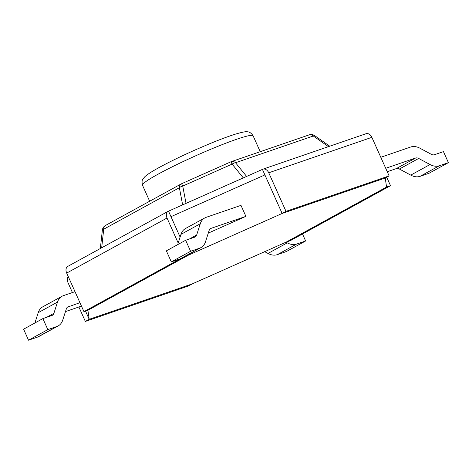 <?xml version="1.0" encoding="UTF-8"?>
<svg xmlns="http://www.w3.org/2000/svg" width="472" height="472" viewBox="0 0 472 472"><rect width="100%" height="100%" fill="white"/><g stroke="black" fill="none" stroke-linecap="round" stroke-linejoin="round"><path stroke-width="0.71" d="M210.241 228.814L211.102 228.342A6.059 4.159 61.2 0 0 210.654 228.542A6.059 4.159 61.2 0 0 209.131 230.489L205.521 241.729A18.172 12.484 -118.8 0 1 200.966 247.588L181.673 258.172A18.172 12.484 -118.8 0 1 180.328 258.768L83.945 311.644L87.91 310.275L188.239 255.24L187.998 254.703L188.239 255.24L282.138 213.468L385.258 178.015L386.55 187.054L286.227 242.089L192.328 283.861L89.202 319.314L87.91 310.275L188.239 255.24L184.971 256.361M264.886 174.905L282.138 213.468L264.886 174.905L170.988 216.672L180.103 237.062L170.988 216.672L264.886 174.905L262.42 169.395L168.522 211.161L170.988 216.672M208.294 233.103L245.906 216.371L240.98 205.355L206.17 217.321A18.172 12.484 61.2 0 0 204.824 217.917A18.172 12.484 61.2 0 0 200.27 223.775L196.659 235.015A6.059 4.159 -118.8 0 1 195.137 236.962A6.059 4.159 -118.8 0 1 194.688 237.162L185.661 240.266L166.368 250.85L171.301 261.872L190.594 251.287L185.661 240.266M85.344 321.432L188.47 285.979L192.328 283.861L89.202 319.314L85.526 311.095L89.202 319.314L85.344 321.432L78.883 306.989M264.68 251.676L267.978 253.446A18.172 12.484 61.2 0 0 277.312 254.656L286.339 251.552L305.632 240.968L302.499 233.976M286.014 242.189L287.271 242.862A18.172 12.484 61.2 0 0 296.605 244.071L305.632 240.968M396.273 168.622L415.567 158.037A6.059 4.159 -118.8 0 1 418.682 158.445L430.039 164.533A18.172 12.484 61.2 0 0 439.373 165.749L448.4 162.639L429.107 173.23L420.08 176.333A18.172 12.484 61.2 0 1 410.746 175.118L399.389 169.029A6.059 4.159 -118.8 0 0 396.273 168.622L387.252 171.725M415.567 158.037L385.724 168.303M448.4 162.639L443.473 151.624L434.447 154.727A6.059 4.159 61.2 0 1 431.331 154.326L419.974 148.232A18.172 12.484 -118.8 0 0 410.64 147.022L380.792 157.282M65.466 311.603L81.467 306.104M67.472 307.136L79.939 302.676M62.056 296.245A18.172 12.484 61.2 0 0 57.495 302.098L38.203 312.682A18.172 12.484 61.2 0 1 42.763 306.829L62.056 296.245A18.172 12.484 61.2 0 1 63.401 295.649L75.007 291.661M57.495 302.098L53.891 313.337A6.059 4.159 -118.8 0 1 52.368 315.29A6.059 4.159 -118.8 0 1 51.92 315.491L42.893 318.594L23.6 329.179L28.526 340.194L47.819 329.609L42.893 318.594M68.328 306.67A6.059 4.159 61.2 0 0 67.879 306.865A6.059 4.159 61.2 0 0 66.363 308.818L62.752 320.057A18.172 12.484 -118.8 0 1 58.198 325.91A18.172 12.484 -118.8 0 1 56.846 326.506L47.819 329.609M58.198 325.91L38.905 336.495A18.172 12.484 -118.8 0 1 37.553 337.091L28.526 340.194M38.203 312.682L34.898 322.978M211.102 228.342L245.906 216.371M200.966 247.588A18.172 12.484 -118.8 0 1 199.621 248.183L190.594 251.287M199.621 248.183L180.328 258.768L171.301 261.872M204.824 217.917L185.531 228.501A18.172 12.484 61.2 0 0 180.977 234.36L177.667 244.649M83.945 311.644L66.694 273.076A6.059 4.159 -118.8 0 1 67.75 266.403L168.073 211.362A6.059 4.159 61.2 0 0 167.017 218.035L66.694 273.076M168.522 211.161A6.059 4.159 61.2 0 0 168.073 211.362M178.192 243.015L167.017 218.035M389.117 175.897L285.997 211.35L282.138 213.468L385.258 178.015L389.117 175.897L371.865 137.328L268.745 172.787A6.059 4.372 -109 0 0 262.916 169.177A6.059 4.372 -109 0 0 262.42 169.395M285.997 211.35L268.745 172.787M262.916 169.177L366.042 133.718A6.059 4.372 71 0 1 371.865 137.328M390.515 185.685L386.55 187.054L286.227 242.089L290.192 240.726L390.515 185.685L386.727 177.207M68.21 276.456A6.059 4.372 -109 0 0 68.098 282.87L72.422 292.546M328.459 146.639L313.296 135.995A6.059 1.593 -54.9 0 1 314.665 135.623L329.733 146.202M243.304 177.897L232.112 164.103A6.059 3.363 -39.1 0 1 235.522 162.734L246.626 176.422M182.635 204.883L179.378 187.708A6.059 3.422 -10.7 0 1 182.747 186.062L232.112 164.103L230.95 161.784L181.584 183.744A6.059 6.059 0 0 0 181.13 183.968L105.468 225.48A6.059 6.059 0 0 0 102.359 230.13A6.059 1.735 6.3 0 1 103.716 229.215L101.675 247.788M186.027 203.379L182.747 186.062L181.584 183.744M102.359 230.165A6.059 1.735 6.3 0 1 102.359 230.13L100.335 248.52L102.359 230.165M277.312 254.656L296.605 244.071M267.978 253.446L287.271 242.862M420.08 176.333L439.373 165.749M410.746 175.118L430.039 164.533M399.389 169.029L418.682 158.445M37.553 337.091L56.846 326.506M53.891 313.337L46.693 317.284M196.659 235.015L189.461 238.962M200.27 223.775L180.977 234.36M158.138 174.15A60.575 5.174 155.9 0 0 142.509 185.248C141.771 181.862 141.989 179.673 143.163 178.681L144.851 176.729C147.14 174.552 151.919 171.466 159.194 167.477C169.295 161.967 181.419 156.067 195.567 149.783L207.957 144.45C219.037 139.842 228.194 136.402 235.416 134.136C241.983 132.225 245.776 131.446 246.797 131.806C249.086 131.576 251.187 132.897 253.098 135.783A60.575 5.174 155.9 0 0 217.645 146.432A60.575 5.174 155.9 0 0 158.138 174.15M181.13 183.968A6.059 4.159 -118.8 0 0 179.378 187.708L103.716 229.215A6.059 4.159 -118.8 0 1 105.468 225.48M314.665 135.623A6.059 6.059 0 0 0 309.213 134.85A6.059 4.372 -109 0 1 313.296 135.995L235.522 162.734A6.059 4.372 -109 0 0 231.445 161.595A6.059 6.059 0 0 0 230.95 161.784M142.509 185.248L149.659 201.237M253.098 135.783L260.219 151.701M309.213 134.85L231.445 161.595"/></g></svg>
